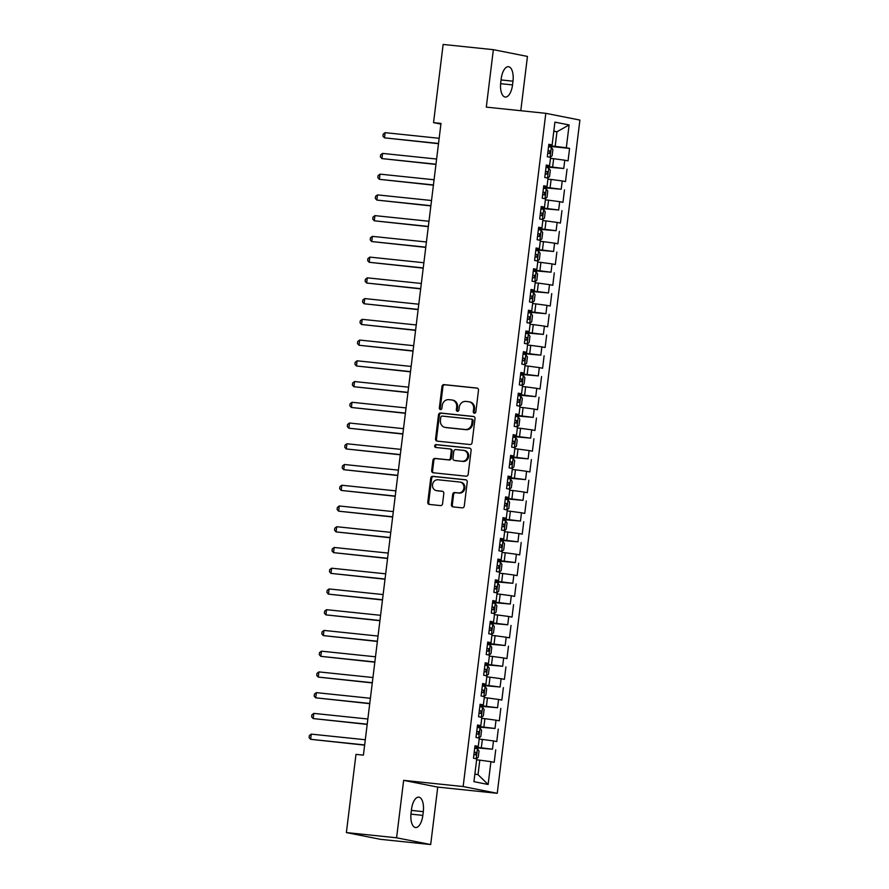 <?xml version="1.0" encoding="UTF-8"?>
<svg xmlns="http://www.w3.org/2000/svg" width="889" height="889" viewBox="0 0 889 889"><rect width="100%" height="100%" fill="white"/><g stroke="black" fill="none" stroke-linecap="round" stroke-linejoin="round"><path stroke-width="1.33" d="M474.382 413.196A1.434 1.289 -78.8 0 0 475.837 411.896L478.493 390.271A2.056 1.834 -78.8 0 0 476.915 388.048L444.067 384.626A2.056 1.834 -78.8 0 0 441.989 386.471L439.333 408.095A1.434 1.289 -78.8 0 0 441.889 408.362L442.233 405.562A6.567 5.867 -78.8 0 1 448.878 399.661L451.612 399.95A6.567 5.867 -78.8 0 1 452.09 400.017A6.567 5.867 -78.8 0 1 456.657 407.073L456.313 409.862A1.434 1.289 -78.8 0 0 458.868 410.129L459.213 407.329A6.567 5.867 -78.8 0 1 465.847 401.428L468.592 401.717A6.567 5.867 -78.8 0 1 469.059 401.784A6.567 5.867 -78.8 0 1 473.626 408.84L473.281 411.629A1.434 1.289 -78.8 0 0 474.382 413.196M451.412 504.663A2.056 1.834 -78.8 0 0 452.99 506.886L462.213 507.852A2.056 1.834 -78.8 0 0 464.28 506.008L467.236 481.982A2.056 1.834 -78.8 0 0 465.658 479.76L432.799 476.337A2.056 1.834 -78.8 0 0 430.732 478.182L427.776 502.207A2.056 1.834 -78.8 0 0 429.354 504.43L440.488 505.585A2.056 1.834 -78.8 0 0 442.566 503.741L443.822 493.462A2.056 1.834 -78.8 0 0 442.255 491.239L436.732 490.661A5.49 4.901 -78.8 0 1 436.332 490.606A5.49 4.901 -78.8 0 1 432.543 484.483A5.49 4.901 -78.8 0 1 438.066 479.771L459.702 482.027A5.49 4.901 -78.8 0 1 460.091 482.082A5.49 4.901 -78.8 0 1 463.88 488.194A5.49 4.901 -78.8 0 1 458.357 492.917L454.757 492.539A2.056 1.834 -78.8 0 0 452.679 494.384L451.412 504.663L452.334 504.852A2.056 1.834 -78.8 0 0 453.401 506.93M396.583 837.794L430.687 844.55L437.744 787.098L403.639 780.353L396.583 837.794L346.377 832.571L355.978 754.383L363.412 755.15L440.988 123.415L433.543 122.638L440.9 124.093M403.639 780.353L463.147 786.543L545.802 113.325L579.906 120.071L497.24 793.299L463.147 786.543M520.787 110.714L527.455 56.429L493.351 49.673L486.305 107.125L545.802 113.325M493.351 49.673L443.144 44.45L433.543 122.638M469.981 444.533A2.056 1.834 -78.8 0 0 472.059 442.689L475.004 418.663A2.056 1.834 -78.8 0 0 473.437 416.441L440.577 413.018A2.056 1.834 -78.8 0 0 438.499 414.874L435.554 438.888A2.056 1.834 -78.8 0 0 437.132 441.122L469.981 444.533M471.126 450.323L468.17 474.348A2.056 1.834 -78.8 0 1 466.092 476.193L433.243 472.77A2.056 1.834 -78.8 0 1 431.665 470.548L432.932 460.269A2.056 1.834 -78.8 0 1 434.999 458.424L448.323 459.813A2.056 1.834 -78.8 0 0 450.401 457.957L451.245 451.145A2.056 1.834 -78.8 0 0 449.667 448.912L435.788 447.467A1.434 1.289 -78.8 0 1 436.143 444.622L469.548 448.1A2.056 1.834 -78.8 0 1 471.126 450.323M548.613 146.229L569.582 148.407L566.315 147.763L569.116 124.949L554.914 122.137L552.113 144.951L548.846 144.307L547.313 156.742L550.591 157.397L549.569 165.687L546.302 165.043L544.768 177.489L548.046 178.133L547.024 186.434L543.757 185.779L542.223 198.225L545.502 198.869L544.479 207.17L541.212 206.526L539.679 218.961L542.946 219.616L541.934 227.906L538.656 227.262L537.134 239.708L540.401 240.352L539.39 248.653L536.111 247.998L534.589 260.444L537.856 261.099L536.834 269.389L533.567 268.745L532.044 281.191L535.311 281.835L534.289 290.125L531.022 289.481L529.488 301.927L532.767 302.571L531.744 310.872L528.477 310.228L526.944 322.663L530.222 323.318L529.199 331.608L525.932 330.964L524.399 343.41L527.666 344.054L526.655 352.355L523.377 351.7L521.854 364.146L525.121 364.79L524.11 373.091L520.832 372.447L519.309 384.881L522.576 385.537L521.554 393.827L518.287 393.182L516.765 405.628L520.032 406.273L519.009 414.574L515.742 413.918L514.209 426.364L517.487 427.009L516.465 435.31L513.197 434.665L511.664 447.111L514.942 447.756L513.92 456.046L510.653 455.401L509.119 467.847L512.386 468.492L511.375 476.793L508.097 476.137L506.574 488.583L509.842 489.239L508.83 497.529L505.552 496.884L504.03 509.33L507.297 509.975L506.286 518.265L503.007 517.62L501.485 530.066L504.752 530.711L503.73 539.012L500.463 538.367L498.929 550.802L502.207 551.458L501.185 559.748L497.918 559.103L496.384 571.549L499.662 572.194L498.64 580.495L495.373 579.839L493.839 592.285L497.118 592.93L496.095 601.231L492.817 600.586L491.295 613.021L494.562 613.677L493.551 621.967L490.272 621.322L488.75 633.768L492.017 634.413L491.006 642.714L487.728 642.058L486.205 654.504L489.472 655.16L488.45 663.45L485.183 662.805L483.649 675.251L486.928 675.896L485.905 684.186L482.638 683.541L481.105 695.987L484.383 696.632L483.36 704.933L480.093 704.288L478.56 716.723L481.838 717.379L480.816 725.668L477.537 725.024L476.015 737.47L479.282 738.114L478.271 746.416L474.993 745.76L473.47 758.206L476.737 758.85L473.937 781.664L488.128 784.476L478.026 774.675L479.804 760.162L476.615 759.828M569.582 148.407L568.06 160.853L564.782 160.209L563.759 168.499L546.146 166.321M546.068 166.965L563.759 168.499M567.038 169.143L565.504 181.589L562.237 180.945L561.215 189.246L543.601 187.057M543.512 187.701L561.215 189.246M564.493 189.89L562.959 202.336L559.692 201.681L558.67 209.982L541.045 207.804M540.968 208.448L558.67 209.982M561.948 210.626L560.414 223.072L557.147 222.428L556.125 230.718L538.501 228.54M538.423 229.184L556.125 230.718M559.392 231.373L557.87 243.808L554.592 243.164L553.58 251.465L535.956 249.276M535.878 249.92L553.58 251.465M556.847 252.109L555.325 264.555L552.047 263.9L551.036 272.201L533.411 270.023M533.333 270.667L551.036 272.201M554.303 272.845L552.78 285.291L549.502 284.647L548.491 292.937L530.866 290.759M530.789 291.403L548.491 292.937M551.758 293.592L550.224 306.027L546.957 305.383L545.935 313.684L528.322 311.494M528.233 312.15L545.935 313.684M549.213 314.328L547.68 326.774L544.412 326.13L543.39 334.42L525.766 332.242M525.688 332.886L543.39 334.42M546.668 335.064L545.135 347.51L541.868 346.866L540.845 355.156L523.221 352.977M523.143 353.622L540.845 355.156M544.112 355.811L542.59 368.257L539.323 367.602L538.301 375.903L520.676 373.724M520.598 374.369L538.301 375.903M541.568 376.547L540.045 388.993L536.767 388.349L535.756 396.638L518.131 394.46M518.054 395.105L535.756 396.638M539.023 397.283L537.501 409.729L534.222 409.084L533.211 417.386L515.587 415.196M515.509 415.841L533.211 417.386M536.478 418.03L534.945 430.476L531.678 429.82L530.655 438.121L513.042 435.943M512.953 436.588L530.655 438.121M533.933 438.766L532.4 451.212L529.133 450.567L528.11 458.857L510.486 456.679M510.408 457.324L528.11 458.857M531.389 459.513L529.855 471.948L526.588 471.303L525.566 479.604L507.941 477.415M507.863 478.071L525.566 479.604M528.833 480.249L527.31 492.695L524.043 492.039L523.021 500.34L505.397 498.162M505.319 498.807L523.021 500.34M526.288 500.985L524.766 513.431L521.487 512.786L520.476 521.076L502.852 518.898M502.774 519.543L520.476 521.076M523.743 521.732L522.221 534.178L518.943 533.522L517.931 541.823L500.307 539.645M500.229 540.29L517.931 541.823M521.198 542.468L519.665 554.914L516.398 554.269L515.376 562.559L497.762 560.381M497.684 561.026L515.376 562.559M518.654 563.204L517.12 575.65L513.853 575.005L512.831 583.306L495.206 581.117M495.129 581.762L512.831 583.306M516.109 583.951L514.575 596.397L511.308 595.741L510.286 604.042L492.662 601.864M492.584 602.509L510.286 604.042M513.564 604.687L512.031 617.133L508.764 616.488L507.741 624.778L490.117 622.6M490.039 623.245L507.741 624.778M511.008 625.434L509.486 637.869L506.208 637.224L505.196 645.525L487.572 643.336M487.494 643.98L505.196 645.525M508.464 646.17L506.941 658.616L503.663 657.96L502.652 666.261L485.027 664.083M484.95 664.728L502.652 666.261M505.919 666.906L504.396 679.352L501.118 678.707L500.096 686.997L482.483 684.819M482.405 685.463L500.096 686.997M503.374 687.653L501.841 700.088L498.573 699.443L497.551 707.744L479.938 705.566M479.849 706.21L497.551 707.744M500.829 708.389L499.296 720.835L496.029 720.19L495.006 728.48L477.382 726.302M477.304 726.946L495.006 728.48M498.284 729.124L496.751 741.57L493.484 740.926L492.462 749.216L474.837 747.038M474.759 747.682L492.462 749.216M495.729 749.871L494.206 762.317L490.928 761.662L488.128 784.476M478.271 746.416L474.926 746.371M490.928 761.662L479.804 760.162M480.816 725.668L477.471 725.635M481.338 747.716L482.36 739.426L479.171 739.092M493.484 740.926L482.36 739.426M483.36 704.933L480.016 704.888M483.883 726.98L484.905 718.679L481.716 718.345M496.029 720.19L484.905 718.679M485.905 684.186L482.56 684.152M486.427 706.233L487.45 697.943L484.261 697.609M498.573 699.443L487.45 697.943M488.45 663.45L485.105 663.416M488.972 685.497L489.995 677.196L486.805 676.873M501.118 678.707L489.995 677.196M491.006 642.714L487.65 642.669M491.517 664.761L492.539 656.46L489.35 656.126M503.663 657.96L492.539 656.46M493.551 621.967L490.206 621.933M494.073 644.014L495.084 635.724L491.895 635.391M506.208 637.224L495.084 635.724M496.095 601.231L492.75 601.186M496.618 623.278L497.629 614.977L494.451 614.643M508.764 616.488L497.629 614.977M498.64 580.495L495.295 580.45M499.162 602.542L500.185 594.241L496.995 593.908M511.308 595.741L500.185 594.241M501.185 559.748L497.84 559.714M501.707 581.795L502.73 573.505L499.54 573.172M513.853 575.005L502.73 573.505M503.73 539.012L500.385 538.967M504.252 561.059L505.274 552.758L502.085 552.425M516.398 554.269L505.274 552.758M506.286 518.265L502.93 518.231M506.797 540.312L507.819 532.022L504.63 531.689M518.943 533.522L507.819 532.022M508.83 497.529L505.485 497.496M509.353 519.576L510.364 511.275L507.175 510.953M521.487 512.786L510.364 511.275M511.375 476.793L508.03 476.748M511.897 498.84L512.909 490.539L509.73 490.206M524.043 492.039L512.909 490.539M513.92 456.046L510.575 456.013M514.442 478.093L515.464 469.803L512.275 469.47M526.588 471.303L515.464 469.803M516.465 435.31L513.12 435.266M516.987 457.357L518.009 449.056L514.82 448.734M529.133 450.567L518.009 449.056M519.009 414.574L515.664 414.53M519.532 436.621L520.554 428.32L517.365 427.987M531.678 429.82L520.554 428.32M521.554 393.827L518.209 393.794M522.076 415.874L523.099 407.584L519.909 407.251M534.222 409.084L523.099 407.584M524.11 373.091L520.754 373.047M524.632 395.138L525.643 386.837L522.454 386.504M536.767 388.349L525.643 386.837M526.655 352.355L523.31 352.311M527.177 374.391L528.188 366.101L525.01 365.768M539.323 367.602L528.188 366.101M529.199 331.608L525.855 331.575M529.722 353.655L530.744 345.365L527.555 345.032M541.868 346.866L530.744 345.365M531.744 310.872L528.399 310.828M532.267 332.919L533.289 324.618L530.1 324.285M544.412 326.13L533.289 324.618M534.289 290.125L530.944 290.092M534.811 312.172L535.834 303.882L532.644 303.549M546.957 305.383L535.834 303.882M536.834 269.389L533.489 269.356M537.356 291.436L538.378 283.135L535.189 282.813M549.502 284.647L538.378 283.135M539.39 248.653L536.034 248.609M539.912 270.701L540.923 262.399L537.734 262.066M552.047 263.9L540.923 262.399M541.934 227.906L538.59 227.873M542.457 249.953L543.468 241.664L540.29 241.33M554.592 243.164L543.468 241.664M544.479 207.17L541.134 207.126M545.001 229.218L546.024 220.917L542.835 220.583M557.147 222.428L546.024 220.917M547.024 186.434L543.679 186.39M547.546 208.482L548.569 200.181L545.379 199.847M559.692 201.681L548.569 200.181M549.569 165.687L546.224 165.654M550.091 187.735L551.113 179.445L547.924 179.111M562.237 180.945L551.113 179.445M552.113 144.951L548.769 144.907M552.636 166.999L553.658 158.698L550.469 158.364M564.782 160.209L553.658 158.698M346.377 832.571L380.481 839.327L430.687 844.55M437.744 787.098L497.24 793.299M474.87 774.052L478.026 774.675M553.78 131.405L556.97 131.739L553.814 131.116M566.315 147.763L548.691 145.585M555.192 146.252L556.97 131.739L569.116 124.949M512.986 81.188A13.379 5.99 95.9 0 0 508.475 66.708A13.379 5.99 95.9 0 0 501.196 78.843L500.74 82.577A13.379 5.99 95.9 0 0 505.252 97.057A13.379 5.99 95.9 0 0 512.531 84.911L512.986 81.188L501.063 79.943M411.051 813.046A13.379 5.99 95.9 0 0 415.563 827.526A13.379 5.99 95.9 0 0 422.842 815.38L423.297 811.646A13.379 5.99 95.9 0 0 418.786 797.166A13.379 5.99 95.9 0 0 411.507 809.312L411.051 813.046M474.759 413.174A1.434 1.289 -78.8 0 1 474.204 411.818L474.548 409.018A6.567 5.867 -78.8 0 0 469.981 401.961L469.059 401.784M452.09 400.017L453.012 400.194A6.567 5.867 -78.8 0 1 457.579 407.251L457.235 410.051A1.434 1.289 -78.8 0 0 457.791 411.407M477.437 388.182L444.989 384.804A2.056 1.834 -78.8 0 0 442.911 386.648L440.255 408.284A1.434 1.289 -78.8 0 0 440.811 409.64M473.948 416.585L441.5 413.207A2.056 1.834 -78.8 0 0 439.422 415.052L436.477 439.077A2.056 1.834 -78.8 0 0 437.532 441.155M472.181 420.641A1.434 1.289 -78.8 0 0 471.07 419.086L442.233 416.085A1.434 1.289 -78.8 0 0 440.788 417.374L440.422 420.33A6.567 5.867 -78.8 0 0 444.989 427.376A6.567 5.867 -78.8 0 0 445.467 427.453L465.169 429.498A6.567 5.867 -78.8 0 0 471.815 423.597L472.181 420.641L473.104 420.819A1.434 1.289 -78.8 0 0 471.992 419.264L471.281 419.13M444.989 427.376L445.911 427.565A6.567 5.867 -78.8 0 0 446.378 427.631L445.467 427.453M473.104 420.819L472.737 423.775A6.567 5.867 -78.8 0 1 466.092 429.687L446.378 427.631M449.956 448.978L450.59 449.101A2.056 1.834 -78.8 0 1 452.168 451.323L451.323 458.146A2.056 1.834 -78.8 0 1 449.245 459.991L435.921 458.602A2.056 1.834 -78.8 0 0 433.854 460.446L432.587 470.726A2.056 1.834 -78.8 0 0 433.654 472.815M470.059 448.234L437.066 444.8A1.434 1.289 -78.8 0 0 436.288 447.523M462.158 461.247A5.49 4.901 -78.8 0 0 467.67 456.535A5.49 4.901 -78.8 0 0 463.891 450.412A5.49 4.901 -78.8 0 0 463.491 450.356L455.868 449.567A2.056 1.834 -78.8 0 0 453.801 451.412L452.957 458.224A2.056 1.834 -78.8 0 0 454.535 460.458L463.08 461.424A5.49 4.901 -78.8 0 0 468.592 456.713A5.49 4.901 -78.8 0 0 464.814 450.601L463.891 450.412M455.157 460.58A2.056 1.834 -78.8 0 0 455.457 460.635L454.535 460.458M463.08 461.424L455.457 460.635M460.091 482.082L461.013 482.26A5.49 4.901 -78.8 0 1 464.803 488.383A5.49 4.901 -78.8 0 1 459.28 493.095L455.679 492.717A2.056 1.834 -78.8 0 0 453.601 494.562L452.334 504.852M436.332 490.606L437.255 490.784A5.49 4.901 -78.8 0 0 437.655 490.839L436.732 490.661M442.766 491.373L437.655 490.839M466.169 479.893L433.721 476.515A2.056 1.834 -78.8 0 0 431.654 478.36L428.698 502.385A2.056 1.834 -78.8 0 0 429.765 504.474M550.258 157.331L552.102 155.819L552.869 149.596L551.28 147.163L548.546 146.729M439.155 138.295L385.115 132.661L384.481 137.851L438.488 143.685M547.757 153.164L549.569 153.43L549.869 150.941L548.068 150.674M385.115 132.661L383.203 134.106L382.948 136.184L384.481 137.851L438.521 143.473M547.702 178.067L549.558 176.555L550.324 170.344L548.735 167.899L546.002 167.465M436.61 159.031L382.57 153.408L381.937 158.586L435.943 164.432M545.213 173.9L547.024 174.166L547.324 171.677L545.513 171.41M382.57 153.408L380.648 154.842L380.392 156.92L381.937 158.586L435.977 164.221M545.157 198.803L547.013 197.302L547.768 191.079L546.179 188.635L543.457 188.212M434.065 179.767L380.025 174.144L379.381 179.334L433.399 185.168M542.668 194.635L544.479 194.913L544.779 192.424L542.968 192.146M380.025 174.144L378.103 175.589L377.847 177.656L379.381 179.334L433.432 184.956M542.612 219.55L544.468 218.038L545.224 211.815L543.635 209.382L540.912 208.948M431.521 200.514L377.481 194.891L376.836 200.069L430.854 205.915M540.123 215.382L541.923 215.649L542.234 213.16L540.423 212.893M377.481 194.891L375.558 196.325L375.302 198.403L376.836 200.069L430.876 205.692M540.067 240.286L541.912 238.785L542.679 232.562L541.09 230.118L538.367 229.695M428.965 221.25L374.925 215.627L374.291 220.805L428.309 226.651M537.567 236.118L539.379 236.385L539.69 233.896L537.878 233.629M374.925 215.627L373.013 217.072L372.758 219.138L374.291 220.805L428.331 226.439M537.523 261.033L539.367 259.521L540.134 253.298L538.545 250.865L535.811 250.431M426.42 241.986L372.38 236.363L371.746 241.552L425.764 247.386M535.022 256.854L536.867 257.132L537.145 254.643L535.334 254.376M372.38 236.363L370.469 237.808L370.213 239.886L371.746 241.552L425.787 247.175M534.978 281.769L536.823 280.257L537.589 274.034L536 271.601L533.267 271.167M423.875 262.733L369.835 257.11L369.202 262.288L423.22 268.134M532.478 277.601L534.289 277.868L534.589 275.379L532.789 275.112M369.835 257.11L367.924 258.543L367.668 260.621L369.202 262.288L423.242 267.911M532.422 302.504L534.278 301.004L535.045 294.781L533.456 292.337L530.722 291.914M421.33 283.469L367.29 277.846L366.657 283.035L420.664 288.869M529.933 298.337L531.744 298.604L532.044 296.115L530.233 295.848M367.29 277.846L365.368 279.29L365.123 281.357L366.657 283.035L420.697 288.658M529.877 323.252L531.733 321.74L532.5 315.517L530.9 313.084L528.177 312.65M418.786 304.216L364.746 298.582L364.101 303.771L418.119 309.605M527.388 319.084L529.199 319.351L529.5 316.862L527.688 316.595M364.746 298.582L362.823 300.026L362.568 302.104L364.101 303.771L418.152 309.394M527.333 343.987L529.188 342.476L529.944 336.253L528.355 333.82L525.632 333.386M416.241 324.952L362.201 319.329L361.556 324.507L415.574 330.352M524.843 339.82L526.644 340.087L526.955 337.598L525.143 337.331M362.201 319.329L360.278 320.762L360.023 322.84L361.556 324.507L415.596 330.141M524.788 364.723L526.632 363.223L527.399 357L525.81 354.555L523.088 354.133M413.696 345.688L359.645 340.065L359.012 345.254L413.029 351.088M522.299 360.556L524.143 360.834L524.41 358.334L522.599 358.067M359.645 340.065L357.734 341.509L357.478 343.576L359.012 345.254L413.052 350.877M522.243 385.47L524.088 383.959L524.854 377.736L523.265 375.302L520.532 374.869M411.14 366.435L357.1 360.801L356.467 365.99L410.485 371.835M519.743 381.303L521.587 381.57L521.865 379.081L520.054 378.814M357.1 360.801L355.189 362.245L354.933 364.323L356.467 365.99L410.507 371.613M519.698 406.206L521.543 404.695L522.31 398.483L520.721 396.038L517.987 395.605M408.596 387.171L354.555 381.548L353.922 386.726L407.94 392.571M517.198 402.039L519.009 402.306L519.309 399.817L517.509 399.55M354.555 381.548L352.644 382.992L352.388 385.059L353.922 386.726L407.962 392.36M517.142 426.942L518.998 425.442L519.765 419.219L518.176 416.774L515.442 416.352M406.051 407.907L352.011 402.284L351.377 407.473L405.384 413.307M514.653 422.775L516.465 423.053L516.765 420.564L514.964 420.286M352.011 402.284L350.088 403.728L349.844 405.806L351.377 407.473L405.417 413.096M514.598 447.689L516.453 446.178L517.22 439.955L515.62 437.521L512.897 437.088M403.506 428.654L349.466 423.031L348.832 428.209L402.839 434.054M512.108 443.522L513.92 443.789L514.22 441.3L512.408 441.033M349.466 423.031L347.543 424.464L347.288 426.542L348.832 428.209L402.873 433.832M512.053 468.425L513.909 466.925L514.664 460.702L513.075 458.257L510.353 457.835M400.961 449.389L346.921 443.767L346.277 448.956L400.294 454.79M509.564 464.258L511.364 464.525L511.675 462.036L509.864 461.769M346.921 443.767L344.999 445.211L344.743 447.278L346.277 448.956L400.317 454.579M509.508 489.172L511.353 487.661L512.12 481.438L510.53 479.004L507.808 478.571M398.416 470.137L344.365 464.503L343.732 469.692L397.75 475.526M507.019 485.005L508.864 485.272L509.13 482.783L507.319 482.516M344.365 464.503L342.454 465.947L342.198 468.025L343.732 469.692L397.772 475.315M506.963 509.908L508.808 508.397L509.575 502.174L507.986 499.74L505.252 499.307M395.861 490.872L341.821 485.25L341.187 490.428L395.205 496.273M504.463 505.741L506.274 506.008L506.586 503.518L504.774 503.252M341.821 485.25L339.909 486.683L339.654 488.761L341.187 490.428L395.227 496.062M504.419 530.644L506.263 529.144L507.03 522.921L505.441 520.476L502.707 520.054M393.316 511.608L339.276 505.985L338.642 511.175L392.66 517.009M501.918 526.477L503.73 526.744L504.041 524.254L502.229 523.988M339.276 505.985L337.364 507.43L337.109 509.497L338.642 511.175L392.682 516.798M501.874 551.391L503.719 549.88L504.485 543.657L502.896 541.223L500.163 540.79M390.771 532.355L336.731 526.721L336.098 531.911L390.104 537.745M499.374 547.224L501.185 547.491L501.485 545.001L499.685 544.735M336.731 526.721L334.809 528.166L334.564 530.244L336.098 531.911L390.138 537.534M499.318 572.127L501.174 570.616L501.941 564.404L500.351 561.959L497.618 561.526M388.226 553.091L334.186 547.468L333.553 552.647L387.56 558.492M496.829 567.96L498.64 568.227L498.94 565.737L497.129 565.471M334.186 547.468L332.264 548.902L332.008 550.98L333.553 552.647L387.593 558.281M496.773 592.863L498.629 591.363L499.385 585.14L497.796 582.695L495.073 582.273M385.682 573.827L331.641 568.204L330.997 573.394L385.015 579.228M494.284 588.696L496.129 588.974L496.395 586.484L494.584 586.207M331.641 568.204L329.719 569.649L329.463 571.716L330.997 573.394L385.037 579.017M494.228 613.61L496.073 612.099L496.84 605.876L495.251 603.442L492.528 603.009M383.137 594.574L329.097 588.951L328.452 594.13L382.47 599.975M491.739 609.443L493.584 609.71L493.851 607.22L492.039 606.954M329.097 588.951L327.174 590.385L326.919 592.463L328.452 594.13L382.492 599.753M491.684 634.346L493.528 632.846L494.295 626.623L492.706 624.178L489.972 623.756M380.581 615.31L326.541 609.687L325.907 614.877L379.925 620.711M489.183 630.179L490.995 630.445L491.306 627.956L489.495 627.69M326.541 609.687L324.629 611.132L324.374 613.199L325.907 614.877L379.947 620.5M489.139 655.093L490.984 653.582L491.75 647.359L490.161 644.925L487.428 644.492M378.036 636.046L323.996 630.423L323.363 635.613L377.381 641.447M486.639 650.915L488.45 651.192L488.761 648.703L486.95 648.437M323.996 630.423L322.085 631.868L321.829 633.946L323.363 635.613L377.403 641.236M486.594 675.829L488.439 674.318L489.206 668.095L487.617 665.661L484.883 665.228M375.491 656.793L321.451 651.17L320.818 656.349L374.825 662.194M484.094 671.662L485.905 671.928L486.205 669.439L484.405 669.173M321.451 651.17L319.54 652.604L319.284 654.682L320.818 656.349L374.858 661.972M484.038 696.565L485.894 695.065L486.661 688.842L485.072 686.397L482.338 685.975M372.947 677.529L318.907 671.906L318.273 677.096L372.28 682.93M481.549 692.398L483.36 692.664L483.66 690.175L481.849 689.908M318.907 671.906L316.984 673.351L316.728 675.418L318.273 677.096L372.313 682.719M481.494 717.312L483.349 715.801L484.105 709.578L482.516 707.144L479.793 706.711M370.402 698.276L316.362 692.642L315.717 697.832L369.735 703.666M479.004 713.145L480.849 713.411L481.116 710.922L479.304 710.655M316.362 692.642L314.439 694.087L314.184 696.165L315.717 697.832L369.757 703.455M478.949 738.048L480.805 736.537L481.56 730.314L479.971 727.88L477.249 727.446M367.857 719.012L313.817 713.389L313.172 718.568L367.19 724.413M476.46 733.881L478.304 734.158L478.571 731.658L476.76 731.391M313.817 713.389L311.895 714.823L311.639 716.901L313.172 718.568L367.213 724.202M476.404 758.784L478.249 757.284L479.015 751.061L477.426 748.616L474.693 748.194M365.301 739.748L311.261 734.125L310.628 739.315L364.646 745.149M473.904 754.617L475.715 754.883L476.026 752.405L474.215 752.127M311.261 734.125L309.35 735.57L309.094 737.637L310.628 739.315L364.668 744.938M474.548 409.018L473.626 408.84M457.235 410.051L456.313 409.862M457.579 407.251L456.657 407.073M440.255 408.284L439.333 408.095M442.911 386.648L441.989 386.471M444.989 384.804L444.067 384.626M474.204 411.818L473.281 411.629M436.477 439.077L435.554 438.888M439.422 415.052L438.499 414.874M441.5 413.207L440.577 413.018M466.092 429.687L465.169 429.498M472.737 423.775L471.815 423.597M432.587 470.726L431.665 470.548M433.854 460.446L432.932 460.269M435.921 458.602L434.999 458.424M449.245 459.991L448.323 459.813M451.323 458.146L450.401 457.957M452.168 451.323L451.245 451.145M437.066 444.8L436.143 444.622M453.601 494.562L452.679 494.384M455.679 492.717L454.757 492.539M459.28 493.095L458.357 492.917M428.698 502.385L427.776 502.207M431.654 478.36L430.732 478.182M433.721 476.515L432.799 476.337M500.618 83.677L512.531 84.911M410.929 814.135L422.842 815.38M411.374 810.401L423.297 811.646M550.08 157.297L551.313 147.218M548.057 150.752L549.869 150.941M547.535 178.033L548.769 167.965M545.513 171.488L547.324 171.677M544.99 198.769L546.224 188.701M542.957 192.235L544.779 192.424M542.446 219.516L543.679 209.437M540.412 212.971L542.234 213.16M539.89 240.252L541.134 230.184M537.867 233.707L539.69 233.896M537.345 260.988L538.59 250.92M535.322 254.454L537.145 254.643M534.8 281.735L536.034 271.656M532.778 275.19L534.589 275.379M532.255 302.471L533.489 292.403M530.233 295.926L532.044 296.115M529.711 323.218L530.944 313.139M527.677 316.673L529.5 316.862M527.166 343.954L528.399 333.875M525.132 337.409L526.955 337.598M524.61 364.69L525.855 354.622M522.588 358.145L524.41 358.334M522.065 385.437L523.31 375.358M520.043 378.892L521.865 379.081M519.52 406.173L520.754 396.105M517.498 399.628L519.309 399.817M516.976 426.909L518.209 416.841M514.953 420.375L516.765 420.564M514.431 447.656L515.664 437.577M512.397 441.111L514.22 441.3M511.886 468.392L513.12 458.324M509.853 461.847L511.675 462.036M509.341 489.139L510.575 479.06M507.308 482.594L509.13 482.783M506.786 509.875L508.03 499.796M504.763 503.33L506.586 503.518M504.241 530.611L505.485 520.543M502.218 524.066L504.041 524.254M501.696 551.358L502.93 541.279M499.674 544.813L501.485 545.001M499.151 572.094L500.385 562.026M497.129 565.548L498.94 565.737M496.607 592.83L497.84 582.762M494.573 586.296L496.395 586.484M494.062 613.577L495.295 603.498M492.028 607.031L493.851 607.22M491.506 634.313L492.75 624.245M489.483 627.767L491.306 627.956M488.961 655.049L490.206 644.981M486.939 648.514L488.761 648.703M486.416 675.796L487.65 665.717M484.394 669.25L486.205 669.439M483.872 696.531L485.105 686.464M481.849 689.986L483.66 690.175M481.327 717.279L482.56 707.2M479.293 710.733L481.116 710.922M478.782 738.014L480.016 727.935M476.748 731.469L478.571 731.658M476.226 758.75L477.471 748.682M474.204 752.205L476.026 752.405M472.103 419.286L471.181 419.097M450.734 449.123L449.812 448.934M455.312 460.613L454.39 460.435"/></g></svg>
